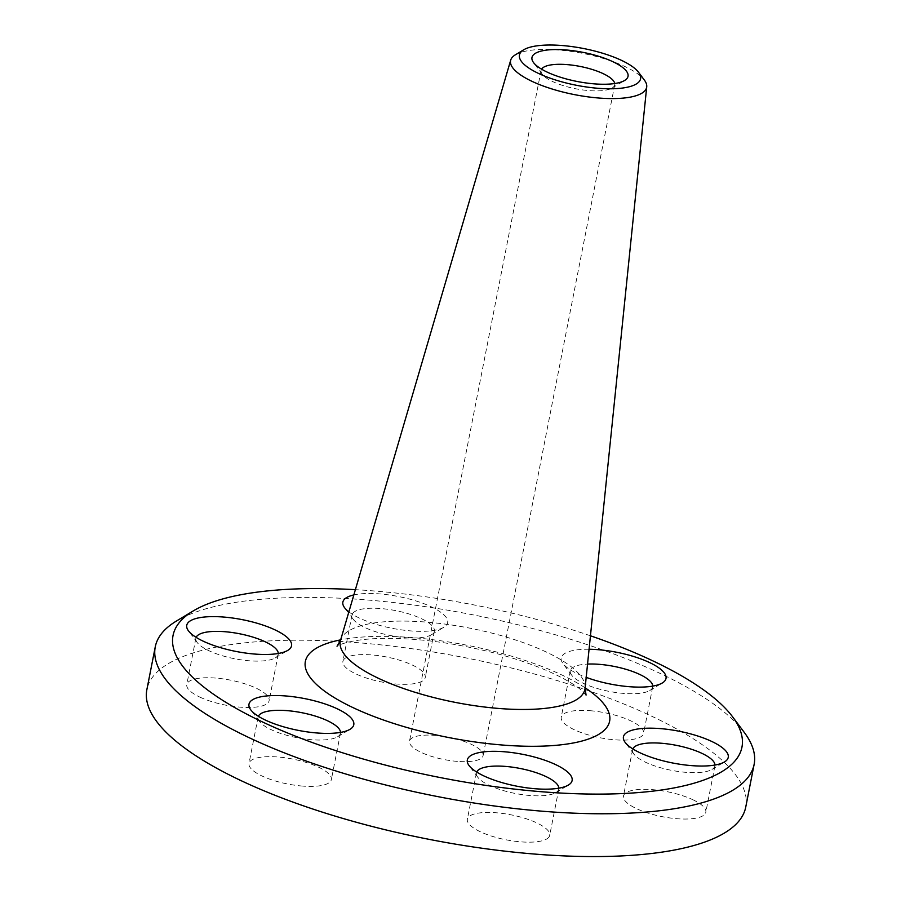 <?xml version="1.0" encoding="UTF-8"?>
<svg xmlns="http://www.w3.org/2000/svg" width="901" height="901" viewBox="0 0 901 901"><rect width="100%" height="100%" fill="white"/><g stroke="black" fill="none" stroke-linecap="round" stroke-linejoin="round"><path stroke-width="0.68" stroke-dasharray="4.5 3.38" d="M343.822 659.498A41.953 12.727 -168.9 0 1 389.818 657.662A41.953 12.727 -168.9 0 1 425.249 677.541A41.953 12.727 -168.9 0 1 424.326 679.433A41.953 12.727 -168.9 0 1 378.33 681.269A41.953 12.727 -168.9 0 1 342.898 661.39A41.953 12.727 -168.9 0 1 343.822 659.498M352.922 613.13A41.953 12.727 -168.9 0 1 398.906 611.295A41.953 12.727 -168.9 0 1 434.338 631.184A41.953 12.727 -168.9 0 1 433.426 633.076A41.953 12.727 -168.9 0 1 431.421 634.743A41.953 12.727 -168.9 0 1 390.719 635.599A41.953 12.727 -168.9 0 1 353.361 619.426A41.953 12.727 -168.9 0 1 351.998 615.023A41.953 12.727 -168.9 0 1 352.922 613.13M590.076 710.698A41.953 12.727 -168.9 0 1 643.596 733.324A41.953 12.727 -168.9 0 1 614.764 739.789A41.953 12.727 -168.9 0 1 561.244 717.162A41.953 12.727 -168.9 0 1 590.076 710.698M652.763 686.111A41.953 12.727 -168.9 0 1 652.684 686.956A41.953 12.727 -168.9 0 1 649.767 690.515A41.953 12.727 -168.9 0 1 623.852 693.421A41.953 12.727 -168.9 0 1 571.707 675.198A41.953 12.727 -168.9 0 1 570.344 670.806A41.953 12.727 -168.9 0 1 587.553 664.082M692.565 799.592A41.953 12.727 -168.9 0 1 705.821 812.24A41.953 12.727 -168.9 0 1 680.097 818.919A41.953 12.727 -168.9 0 1 636.737 808.749A41.953 12.727 -168.9 0 1 623.469 796.09A41.953 12.727 -168.9 0 1 649.193 789.422A41.953 12.727 -168.9 0 1 692.565 799.592M714.989 765.028A41.953 12.727 -168.9 0 1 714.921 765.884A41.953 12.727 -168.9 0 1 711.993 769.431A41.953 12.727 -168.9 0 1 645.826 762.381A41.953 12.727 -168.9 0 1 633.932 754.126A41.953 12.727 -168.9 0 1 632.57 749.722A41.953 12.727 -168.9 0 1 632.829 748.911M548.777 837.277A41.953 12.727 -168.9 0 1 502.792 839.113A41.953 12.727 -168.9 0 1 467.36 819.234A41.953 12.727 -168.9 0 1 468.272 817.342A41.953 12.727 -168.9 0 1 514.268 815.506A41.953 12.727 -168.9 0 1 549.7 835.385A41.953 12.727 -168.9 0 1 548.777 837.277M558.868 788.172A41.953 12.727 -168.9 0 1 558.8 789.028A41.953 12.727 -168.9 0 1 557.877 790.92A41.953 12.727 -168.9 0 1 555.872 792.587A41.953 12.727 -168.9 0 1 515.169 793.443A41.953 12.727 -168.9 0 1 477.812 777.27A41.953 12.727 -168.9 0 1 476.449 772.867A41.953 12.727 -168.9 0 1 476.708 772.056M302.522 786.077A41.953 12.727 -168.9 0 1 249.014 763.462A41.953 12.727 -168.9 0 1 277.846 756.986A41.953 12.727 -168.9 0 1 331.354 779.613A41.953 12.727 -168.9 0 1 302.522 786.077M340.522 732.4A41.953 12.727 -168.9 0 1 340.454 733.245A41.953 12.727 -168.9 0 1 337.526 736.804A41.953 12.727 -168.9 0 1 311.622 739.721A41.953 12.727 -168.9 0 1 259.465 721.487A41.953 12.727 -168.9 0 1 258.103 717.095A41.953 12.727 -168.9 0 1 258.362 716.284M457.336 761.39A37.515 11.375 -168.9 0 1 409.493 741.174A37.515 11.375 -168.9 0 1 435.273 735.385A37.515 11.375 -168.9 0 1 483.105 755.612A37.515 11.375 -168.9 0 1 457.336 761.39M614.73 83.523A37.515 11.375 -168.9 0 1 614.719 84.818A37.515 11.375 -168.9 0 1 612.106 88.005A37.515 11.375 -168.9 0 1 588.939 90.607A37.515 11.375 -168.9 0 1 542.312 74.31A37.515 11.375 -168.9 0 1 541.096 70.379A37.515 11.375 -168.9 0 1 541.58 69.174M589.074 649.261A53.396 16.207 11.1 0 0 562.945 663.496A53.396 16.207 11.1 0 0 586.191 677.361M348.867 611.869A53.396 16.207 11.1 0 0 397.972 629.348A53.396 16.207 11.1 0 0 443.956 627.209A53.396 16.207 11.1 0 0 446.502 625.091A53.396 16.207 11.1 0 0 417.647 601.474A53.396 16.207 11.1 0 0 353.845 594.93M745.735 807.138A305.146 92.578 11.1 0 0 525.429 671.594A305.146 92.578 11.1 0 0 146.863 689.648M200.045 697.194A41.953 12.727 11.1 0 0 243.405 707.364A41.953 12.727 11.1 0 0 269.129 700.696A41.953 12.727 11.1 0 0 255.873 688.037A41.953 12.727 11.1 0 0 212.501 677.867A41.953 12.727 11.1 0 0 186.789 684.535A41.953 12.727 11.1 0 0 200.045 697.194M278.296 653.484A41.953 12.727 -168.9 0 1 278.229 654.329A41.953 12.727 -168.9 0 1 275.301 657.888A41.953 12.727 -168.9 0 1 209.145 650.826A41.953 12.727 -168.9 0 1 197.24 642.571A41.953 12.727 -168.9 0 1 195.877 638.167A41.953 12.727 -168.9 0 1 196.136 637.356M744.226 732.355A305.146 92.578 11.1 0 0 533.82 628.797A305.146 92.578 11.1 0 0 176.517 620.98M590.448 635.791A289.885 87.949 11.1 0 0 532.671 618.368A289.885 87.949 11.1 0 0 355.377 589.671M515.417 54.781A69.321 21.027 -168.9 0 1 596.586 56.56A69.321 21.027 -168.9 0 1 644.384 80.088M585.121 687.823A155.04 47.043 11.1 0 0 497.701 652.301A155.04 47.043 11.1 0 0 340.657 639.856M585.076 688.229A124.642 37.819 11.1 0 0 494.931 633.91A124.642 37.819 11.1 0 0 340.544 640.262M434.338 631.184L425.249 677.541M351.998 615.023L342.898 661.39M652.684 686.956L643.596 733.324M570.344 670.806L561.244 717.162M714.921 765.884L705.821 812.24M632.57 749.722L623.469 796.09M476.449 772.867L467.36 819.234M558.8 789.028L549.7 835.385M258.103 717.095L249.014 763.462M340.454 733.245L331.354 779.613M541.096 70.379L409.493 741.174M614.719 84.818L483.105 755.612M542.312 74.31L533.561 62.608M612.106 88.005L624.63 80.471M586.067 695.099L580.402 689.456C575.041 685.03 566.864 680.12 555.872 674.725C539.125 666.684 519.01 659.532 495.527 653.281C451.3 642.041 411.126 637.165 375.019 638.651C347.369 639.958 336.028 646.265 337.03 646.242M259.465 721.487L250.715 709.785M337.526 736.804L350.061 729.281M555.872 792.587L568.407 785.053M477.812 777.27L469.061 765.568M711.993 769.431L724.528 761.908M633.932 754.126L625.17 742.413M649.767 690.515L662.291 682.992M571.707 675.198L562.945 663.496M431.421 634.743L443.956 627.209M353.361 619.426L344.599 607.725M278.229 654.329L269.129 700.696M195.877 638.167L186.789 684.535M197.24 642.571L188.489 630.869M275.301 657.888L287.836 650.353"/><path stroke-width="1.35" d="M587.553 664.082A41.953 12.727 -168.9 0 1 599.176 664.33A41.953 12.727 -168.9 0 1 652.763 686.111M632.829 748.911A41.953 12.727 -168.9 0 1 659.577 743.122A41.953 12.727 -168.9 0 1 701.654 753.225A41.953 12.727 -168.9 0 1 714.989 765.028M476.708 772.056A41.953 12.727 -168.9 0 1 477.372 770.974A41.953 12.727 -168.9 0 1 522.006 768.846A41.953 12.727 -168.9 0 1 558.868 788.172M258.362 716.284A41.953 12.727 -168.9 0 1 286.935 710.63A41.953 12.727 -168.9 0 1 340.522 732.4M541.58 69.174A37.515 11.375 -168.9 0 1 566.875 64.59A37.515 11.375 -168.9 0 1 614.73 83.523M565.603 49.927A48.958 14.855 11.1 0 0 533.561 62.608A48.958 14.855 11.1 0 0 594.401 83.872A48.958 14.855 11.1 0 0 624.63 80.471A48.958 14.855 11.1 0 0 615.36 62.924A48.958 14.855 11.1 0 0 565.603 49.927M285.673 695.955A53.396 16.207 11.1 0 0 250.715 709.785A53.396 16.207 11.1 0 0 317.084 732.986A53.396 16.207 11.1 0 0 350.061 729.281A53.396 16.207 11.1 0 0 339.947 710.134A53.396 16.207 11.1 0 0 285.673 695.955M468.497 757.561A53.396 16.207 11.1 0 0 469.061 765.568A53.396 16.207 11.1 0 0 516.611 786.145A53.396 16.207 11.1 0 0 568.407 785.053A53.396 16.207 11.1 0 0 570.952 782.935A53.396 16.207 11.1 0 0 531.162 756.198A53.396 16.207 11.1 0 0 468.497 757.561M640.318 752.932A53.396 16.207 11.1 0 0 724.528 761.908A53.396 16.207 11.1 0 0 711.373 741.275A53.396 16.207 11.1 0 0 648.585 728.177A53.396 16.207 11.1 0 0 625.17 742.413A53.396 16.207 11.1 0 0 640.318 752.932M586.191 677.361A53.396 16.207 11.1 0 0 629.326 686.697A53.396 16.207 11.1 0 0 662.291 682.992A53.396 16.207 11.1 0 0 652.178 663.846A53.396 16.207 11.1 0 0 597.915 649.666A53.396 16.207 11.1 0 0 589.074 649.261M353.845 594.93A53.396 16.207 11.1 0 0 344.036 599.717A53.396 16.207 11.1 0 0 344.599 607.725A53.396 16.207 11.1 0 0 348.867 611.869M355.377 589.671A289.885 87.949 11.1 0 0 193.231 610.946L176.517 620.98A305.146 92.578 11.1 0 0 155.265 646.85L146.863 689.648A305.146 92.578 11.1 0 0 367.18 825.181A305.146 92.578 11.1 0 0 745.735 807.138L754.137 764.341A305.146 92.578 11.1 0 0 744.226 732.355L732.547 716.757A289.885 87.949 11.1 0 0 590.448 635.791M196.136 637.356A41.953 12.727 -168.9 0 1 222.885 631.567A41.953 12.727 -168.9 0 1 264.962 641.67A41.953 12.727 -168.9 0 1 278.296 653.484M274.681 629.72A53.396 16.207 11.1 0 0 211.893 616.622A53.396 16.207 11.1 0 0 188.489 630.869A53.396 16.207 11.1 0 0 203.626 641.377A53.396 16.207 11.1 0 0 287.836 650.353A53.396 16.207 11.1 0 0 274.681 629.72M155.265 646.85A305.146 92.578 11.1 0 0 375.571 782.383A305.146 92.578 11.1 0 0 754.137 764.341M193.231 610.946A289.885 87.949 11.1 0 0 382.328 764.285A289.885 87.949 11.1 0 0 658.766 790.391A289.885 87.949 11.1 0 0 732.547 716.757M596.012 51.368A61.718 18.73 11.1 0 0 523.74 49.78A61.718 18.73 11.1 0 0 564.003 82.43A61.718 18.73 11.1 0 0 622.861 87.994A61.718 18.73 11.1 0 0 638.572 72.317A61.718 18.73 11.1 0 0 596.012 51.368M638.572 72.317L644.384 80.088A69.321 21.027 -168.9 0 1 646.727 86.778A69.321 21.027 -168.9 0 1 560.636 91.451A69.321 21.027 -168.9 0 1 510.721 60.085A69.321 21.027 -168.9 0 1 515.417 54.781L523.74 49.78M340.657 639.856A155.04 47.043 11.1 0 0 417.298 730.351A155.04 47.043 11.1 0 0 580.683 741.365A155.04 47.043 11.1 0 0 585.121 687.823M337.03 646.242L340.544 640.262A124.642 37.819 11.1 0 0 430.284 696.653A124.642 37.819 11.1 0 0 585.076 688.229L586.067 695.088M646.727 86.778L585.076 688.229M510.721 60.085L340.544 640.262"/></g></svg>
